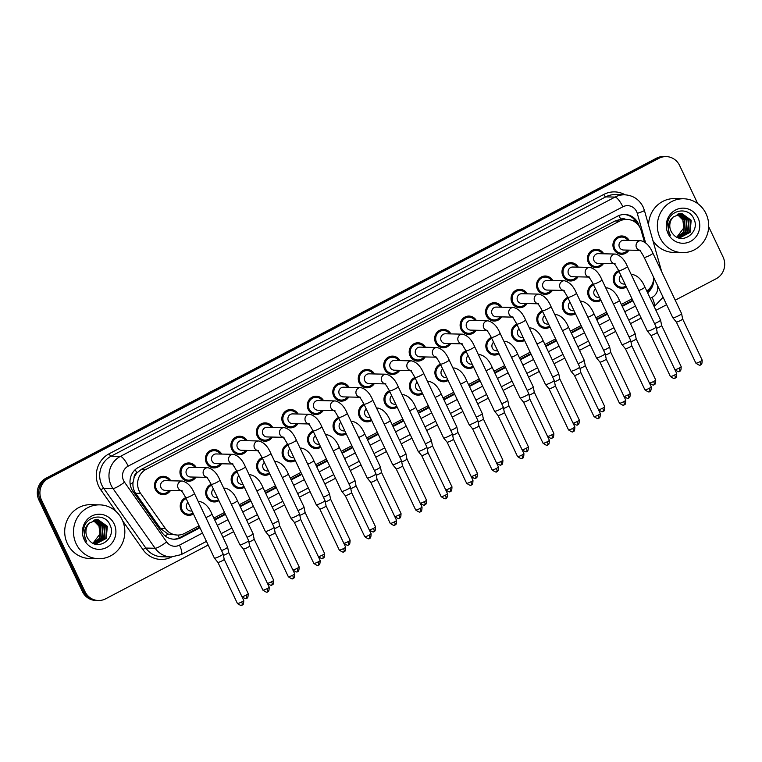<?xml version="1.0" encoding="UTF-8"?>
<svg xmlns="http://www.w3.org/2000/svg" width="762" height="762" viewBox="0 0 762 762"><rect width="100%" height="100%" fill="white"/><g stroke="black" fill="none" stroke-linecap="round" stroke-linejoin="round"><path stroke-width="1.14" d="M193.443 513.988A9.154 8.725 -88.7 0 1 181.127 510.245A9.154 8.725 -88.7 0 1 185.69 497.662C181.375 489.642 181.289 491.299 180.756 490.395L182.128 490.728M218.904 500.634A9.154 8.725 -88.7 0 1 206.597 496.891A9.154 8.725 -88.7 0 1 211.15 484.308C206.845 476.288 206.759 477.945 206.226 477.041L207.597 477.383M244.373 487.28A9.154 8.725 -88.7 0 1 232.067 483.537A9.154 8.725 -88.7 0 1 236.62 470.954M269.843 473.935A9.154 8.725 -88.7 0 1 257.537 470.192A9.154 8.725 -88.7 0 1 262.09 457.6M295.313 460.581A9.154 8.725 -88.7 0 1 283.007 456.838A9.154 8.725 -88.7 0 1 287.56 444.256C283.245 436.235 283.159 437.883 282.626 436.988L284.007 437.321M320.783 447.227A9.154 8.725 -88.7 0 1 308.477 443.484A9.154 8.725 -88.7 0 1 313.03 430.901C308.715 422.881 308.629 424.529 308.096 423.634L309.477 423.967M346.253 433.873A9.154 8.725 -88.7 0 1 333.947 430.13A9.154 8.725 -88.7 0 1 338.499 417.547M371.723 420.519A9.154 8.725 -88.7 0 1 359.416 416.776A9.154 8.725 -88.7 0 1 363.969 404.193M397.192 407.175A9.154 8.725 -88.7 0 1 384.886 403.422A9.154 8.725 -88.7 0 1 389.439 390.839C385.124 382.829 385.039 384.477 384.505 383.581L385.886 383.915M422.662 393.821A9.154 8.725 -88.7 0 1 410.356 390.077A9.154 8.725 -88.7 0 1 414.909 377.485M448.132 380.467A9.154 8.725 -88.7 0 1 435.816 376.723A9.154 8.725 -88.7 0 1 440.379 364.141C436.064 356.121 435.978 357.769 435.445 356.873L436.817 357.207M473.602 367.113A9.154 8.725 -88.7 0 1 461.286 363.369A9.154 8.725 -88.7 0 1 465.849 350.787C461.534 342.767 461.448 344.424 460.915 343.519L462.286 343.853M499.062 353.758A9.154 8.725 -88.7 0 1 486.756 350.015A9.154 8.725 -88.7 0 1 491.309 337.433C487.004 329.413 486.918 331.07 486.385 330.165L487.756 330.508M524.532 340.414A9.154 8.725 -88.7 0 1 512.226 336.661A9.154 8.725 -88.7 0 1 516.779 324.079C512.474 316.068 512.388 317.716 511.854 316.811L513.226 317.154M550.002 327.06A9.154 8.725 -88.7 0 1 537.696 323.317A9.154 8.725 -88.7 0 1 542.249 310.725M575.472 313.706A9.154 8.725 -88.7 0 1 563.166 309.963A9.154 8.725 -88.7 0 1 567.719 297.38C563.404 289.36 563.318 291.008 562.785 290.112L564.166 290.446M600.942 300.352A9.154 8.725 -88.7 0 1 588.635 296.608A9.154 8.725 -88.7 0 1 593.188 284.026M626.412 286.998A9.154 8.725 -88.7 0 1 614.105 283.254A9.154 8.725 -88.7 0 1 618.658 270.672M170.517 490.471A9.154 8.725 -88.7 0 1 155.4 489.556A9.154 8.725 -88.7 0 1 163.42 476.307A9.154 8.725 -88.7 0 1 170.726 480.774M195.986 477.117A9.154 8.725 -88.7 0 1 180.87 476.202A9.154 8.725 -88.7 0 1 188.89 462.953A9.154 8.725 -88.7 0 1 196.196 467.43M221.456 463.772A9.154 8.725 -88.7 0 1 206.34 462.848A9.154 8.725 -88.7 0 1 214.36 449.599A9.154 8.725 -88.7 0 1 221.666 454.076M246.917 450.418A9.154 8.725 -88.7 0 1 231.81 449.504A9.154 8.725 -88.7 0 1 239.83 436.245A9.154 8.725 -88.7 0 1 247.136 440.722M272.386 437.064A9.154 8.725 -88.7 0 1 257.28 436.15A9.154 8.725 -88.7 0 1 265.3 422.891A9.154 8.725 -88.7 0 1 272.606 427.368M297.856 423.71A9.154 8.725 -88.7 0 1 282.75 422.796A9.154 8.725 -88.7 0 1 290.77 409.546A9.154 8.725 -88.7 0 1 298.075 414.014M323.326 410.356A9.154 8.725 -88.7 0 1 308.219 409.442A9.154 8.725 -88.7 0 1 316.24 396.192A9.154 8.725 -88.7 0 1 323.545 400.66M348.796 397.002A9.154 8.725 -88.7 0 1 333.689 396.088A9.154 8.725 -88.7 0 1 341.709 382.838A9.154 8.725 -88.7 0 1 349.015 387.315M374.266 383.657A9.154 8.725 -88.7 0 1 359.159 382.734A9.154 8.725 -88.7 0 1 367.179 369.484A9.154 8.725 -88.7 0 1 374.485 373.961M399.736 370.303A9.154 8.725 -88.7 0 1 384.62 369.389A9.154 8.725 -88.7 0 1 392.64 356.13A9.154 8.725 -88.7 0 1 399.955 360.607M425.206 356.949A9.154 8.725 -88.7 0 1 410.089 356.035A9.154 8.725 -88.7 0 1 418.109 342.776A9.154 8.725 -88.7 0 1 425.425 347.253M450.675 343.595A9.154 8.725 -88.7 0 1 435.559 342.681A9.154 8.725 -88.7 0 1 443.579 329.432A9.154 8.725 -88.7 0 1 450.885 333.899M476.145 330.241A9.154 8.725 -88.7 0 1 461.029 329.327A9.154 8.725 -88.7 0 1 469.049 316.078A9.154 8.725 -88.7 0 1 476.355 320.554M501.615 316.897A9.154 8.725 -88.7 0 1 486.499 315.973A9.154 8.725 -88.7 0 1 494.519 302.724A9.154 8.725 -88.7 0 1 501.825 307.2M527.075 303.543A9.154 8.725 -88.7 0 1 511.969 302.628A9.154 8.725 -88.7 0 1 519.989 289.37A9.154 8.725 -88.7 0 1 527.294 293.846M552.545 290.189A9.154 8.725 -88.7 0 1 537.439 289.274A9.154 8.725 -88.7 0 1 545.459 276.015A9.154 8.725 -88.7 0 1 552.764 280.492M578.015 276.835A9.154 8.725 -88.7 0 1 562.908 275.92A9.154 8.725 -88.7 0 1 570.928 262.671A9.154 8.725 -88.7 0 1 578.234 267.138M603.485 263.481A9.154 8.725 -88.7 0 1 588.378 262.566A9.154 8.725 -88.7 0 1 596.398 249.317A9.154 8.725 -88.7 0 1 603.704 253.794M628.955 250.127A9.154 8.725 -88.7 0 1 613.848 249.212A9.154 8.725 -88.7 0 1 621.868 235.963A9.154 8.725 -88.7 0 1 629.174 240.44M644.366 241.849L641.29 230.924A16.164 15.402 91.3 0 0 640.309 228.305A16.164 15.402 91.3 0 0 626.878 219.38A16.164 15.402 91.3 0 0 619.649 221.075L146.152 469.316A16.164 15.402 91.3 0 0 140.618 493.405L165.402 528.542A16.164 15.402 91.3 0 0 177.432 535.067A16.164 15.402 91.3 0 0 184.661 533.362L199.053 525.818M134.017 478.06A16.164 15.402 -88.7 0 1 137.093 472.773L136.855 472.907A5.391 5.134 91.3 0 0 134.017 478.06L133.036 482.413C132.588 486.404 133.455 490.033 135.655 493.29L160.439 528.428L168.011 534.067L177.432 535.067M625.564 219.342A5.391 5.134 91.3 0 0 620.744 219.218L620.506 219.342A16.164 15.402 -88.7 0 1 622.316 219.275L626.878 219.38M620.506 219.342L615.086 220.98L141.58 469.221L137.093 472.773M646.757 290.979A16.164 15.402 91.3 0 0 653.739 277.558M213.836 518.074L224.523 512.464M239.297 504.72L249.993 499.11M264.766 491.366L275.463 485.765M290.236 478.012L300.933 472.411M315.706 464.658L326.403 459.057M341.176 451.314L351.873 445.703M366.646 437.959L377.342 432.349M392.116 424.605L402.803 418.995M417.586 411.251L428.273 405.651M443.055 397.897L453.742 392.297M468.525 384.553L479.212 378.943M493.995 371.199L504.682 365.589M519.455 357.845L530.152 352.235M544.925 344.491L555.622 338.89M570.395 331.137L581.092 325.536M595.865 317.783L606.562 312.182M621.335 304.438L632.031 298.828M208.188 545.049L105.642 598.808A16.164 15.402 -88.7 0 1 98.412 600.513A16.164 15.402 -88.7 0 1 84.982 591.588L41.519 500.053L40.215 500.015A16.164 15.402 -88.7 0 1 47.149 478.336L657.663 158.267A16.164 15.402 -88.7 0 1 664.893 156.562A16.164 15.402 -88.7 0 0 657.663 158.267L47.149 478.336A16.164 15.402 -88.7 0 0 40.215 500.015L83.677 591.55L40.215 500.015L38.91 499.986A16.164 15.402 -88.7 0 1 45.844 478.307L656.358 158.239A16.164 15.402 -88.7 0 1 663.588 156.534L666.188 156.591A16.164 15.402 -88.7 0 1 679.618 165.516L697.687 203.559M98.412 600.513L97.107 600.485A16.164 15.402 -88.7 0 1 83.677 591.55A16.164 15.402 -88.7 0 0 97.107 600.485L95.812 600.456A16.164 15.402 -88.7 0 1 82.382 591.522L38.91 499.986M639.347 226.552L639.194 226.028A16.164 15.402 91.3 0 0 638.213 223.409A16.164 15.402 91.3 0 0 624.783 214.484A16.164 15.402 91.3 0 0 617.563 216.189L138.522 467.325A16.164 15.402 91.3 0 0 132.998 491.404L162.125 532.695A16.164 15.402 91.3 0 0 174.146 539.22A16.164 15.402 91.3 0 0 181.375 537.515L199.977 527.761M624.135 214.484A16.164 15.402 -88.7 0 1 636.908 223.38A16.164 15.402 -88.7 0 1 637.08 223.742M708.679 226.714L723.09 257.051A16.164 15.402 -88.7 0 1 716.156 278.74L675.218 300.199M41.519 500.053A16.164 15.402 -88.7 0 1 48.444 478.365L658.968 158.296A16.164 15.402 -88.7 0 1 666.188 156.591M666.626 304.705L655.93 310.305M641.156 318.059L630.469 323.66M615.686 331.413L604.999 337.014M590.217 344.757L579.53 350.368M564.747 358.111L554.06 363.722M539.286 371.465L528.59 377.076M513.817 384.82L503.12 390.42M488.347 398.174L477.65 403.774M462.877 411.518L452.18 417.128M437.407 424.872L426.71 430.482M411.937 438.226L401.241 443.836M386.467 451.58L375.771 457.181M360.998 464.934L350.31 470.535M335.528 478.279L324.841 483.889M310.058 491.633L299.371 497.243M284.588 504.987L273.901 510.597M259.128 518.341L248.431 523.942M233.658 531.695L222.961 537.296M647.605 292.779A16.164 15.402 91.3 0 0 653.682 278.844M214.76 520.017L225.447 514.417M240.22 506.663L250.917 501.063M265.69 493.309L276.387 487.709M291.16 479.965L301.857 474.355M316.63 466.611L327.327 461M342.1 453.257L352.796 447.646M367.57 439.903L378.266 434.302M393.04 426.549L403.736 420.948M418.509 413.204L429.197 407.594M443.979 399.85L454.666 394.24M469.449 386.496L480.136 380.886M494.919 373.142L505.606 367.541M520.379 359.788L531.076 354.187M545.849 346.443L556.546 340.833M571.319 333.089L582.016 327.479M596.789 319.735L607.485 314.125M622.259 306.381L632.955 300.78M199.711 527.199L180.07 537.486A16.164 15.402 -88.7 0 1 173.498 539.191M632.679 300.209L621.992 305.81M607.209 313.553L596.522 319.164M581.739 326.908L571.052 332.518M556.279 340.262L545.582 345.872M530.809 353.616L520.113 359.216M505.339 366.97L494.643 372.57M479.87 380.324L469.173 385.924M454.4 393.668L443.703 399.278M428.93 407.022L418.233 412.633M403.46 420.376L392.763 425.987M377.99 433.73L367.303 439.331M352.52 447.084L341.833 452.685M327.05 460.429L316.363 466.039M301.581 473.783L290.893 479.393M276.12 487.137L265.424 492.747M250.65 500.491L239.954 506.092M225.181 513.845L214.484 519.446M650.958 286.712A16.164 15.402 -88.7 0 1 647.224 291.96M627.926 240.411A8.077 7.706 91.3 0 0 614.763 248.736A8.077 7.706 91.3 0 0 627.717 250.107M640.575 250.393L639.194 250.05C639.728 250.955 639.813 249.307 644.138 257.327A4.848 0.686 154.6 0 0 649.719 255.422A4.848 0.686 154.6 0 0 649.976 255.289A4.848 0.686 154.6 0 0 652.891 253.175C649.938 246.126 645.9 241.964 640.785 240.697L623.726 240.316A4.848 4.62 91.3 0 0 619.477 247.336A4.848 4.62 91.3 0 0 623.507 250.012L639.566 250.365M652.891 253.175L681.58 313.582A4.848 0.686 154.6 0 1 681.59 313.611A4.848 0.686 154.6 0 1 678.666 315.697A4.848 0.686 154.6 0 1 673.065 317.83A4.848 0.686 154.6 0 1 672.836 317.764A4.848 0.686 154.6 0 1 672.817 317.744L644.138 257.327M700.507 364.76A3.505 0.933 -117.7 0 0 700.649 364.731A3.505 0.933 -117.7 0 0 700.078 361.645A3.505 0.495 154.6 0 0 702.183 360.121L682.657 318.992A3.505 0.495 154.6 0 1 682.657 319.002A3.505 0.495 154.6 0 1 680.542 320.507A3.505 0.495 154.6 0 1 676.494 322.05A3.505 0.495 154.6 0 1 676.332 322.002A3.505 0.495 154.6 0 1 676.323 321.983L672.836 317.764M619.115 271.634A8.077 7.706 91.3 0 0 621.735 287.236A8.077 7.706 91.3 0 0 625.954 286.036M620.935 275.463A4.848 4.62 91.3 0 0 623.764 284.045L625.021 284.074M638.842 290.57A4.848 0.686 154.6 0 0 641.699 289.274A4.848 0.686 154.6 0 0 641.966 289.141A4.848 0.686 154.6 0 0 644.881 287.026L660.568 320.078A4.848 0.686 154.6 0 1 660.578 320.097A4.848 0.686 154.6 0 1 657.654 322.193A4.848 0.686 154.6 0 1 654.539 323.621M679.504 371.246A3.505 0.933 -117.7 0 0 679.637 371.218A3.505 0.933 -117.7 0 0 679.075 368.141A3.505 0.495 154.6 0 0 681.18 366.617L661.645 325.479A3.505 0.495 154.6 0 1 661.645 325.488A3.505 0.495 154.6 0 1 659.54 326.993A3.505 0.495 154.6 0 1 656.396 328.355M602.456 253.765A8.077 7.706 91.3 0 0 589.293 262.09A8.077 7.706 91.3 0 0 602.247 263.452M615.105 263.747L613.724 263.404C614.258 264.309 614.343 262.652 618.668 270.681A4.848 0.686 154.6 0 0 624.249 268.776A4.848 0.686 154.6 0 0 624.507 268.634A4.848 0.686 154.6 0 0 627.421 266.529C624.469 259.471 620.43 255.318 615.325 254.051L598.256 253.67A4.848 4.62 91.3 0 0 594.008 260.68A4.848 4.62 91.3 0 0 598.037 263.357L614.096 263.719M627.421 266.529L656.111 326.936A4.848 0.686 154.6 0 1 656.12 326.965A4.848 0.686 154.6 0 1 653.196 329.051A4.848 0.686 154.6 0 1 647.595 331.184A4.848 0.686 154.6 0 1 647.367 331.118A4.848 0.686 154.6 0 1 647.348 331.099L618.668 270.681M674.608 374.999A3.505 0.495 154.6 0 0 676.713 373.475L657.187 332.337A3.505 0.495 154.6 0 1 657.187 332.346A3.505 0.495 154.6 0 1 655.072 333.861A3.505 0.495 154.6 0 1 651.034 335.404A3.505 0.495 154.6 0 1 650.862 335.356A3.505 0.495 154.6 0 1 650.853 335.337L670.389 376.476C676.618 380.743 674.227 377.133 675.18 378.076A3.505 0.933 -117.7 0 0 674.608 374.999A3.505 0.495 154.6 0 1 670.389 376.476M576.986 267.11A8.077 7.706 91.3 0 0 563.823 275.434A8.077 7.706 91.3 0 0 576.777 276.806M589.636 277.092L588.254 276.758C588.788 277.663 588.874 276.006 593.198 284.036A4.848 0.686 154.6 0 0 598.78 282.121A4.848 0.686 154.6 0 0 599.037 281.988A4.848 0.686 154.6 0 0 601.951 279.873C598.999 272.825 594.97 268.672 589.855 267.405L572.786 267.024A4.848 4.62 91.3 0 0 568.538 274.034A4.848 4.62 91.3 0 0 572.567 276.711L588.626 277.073M601.951 279.873L630.641 340.29A4.848 0.686 154.6 0 1 630.65 340.309A4.848 0.686 154.6 0 1 627.726 342.405A4.848 0.686 154.6 0 1 622.125 344.538A4.848 0.686 154.6 0 1 621.897 344.472A4.848 0.686 154.6 0 1 621.878 344.453L593.198 284.036M631.708 345.681A3.505 0.495 154.6 0 1 631.717 345.7A3.505 0.495 154.6 0 1 629.612 347.215A3.505 0.495 154.6 0 1 625.564 348.758A3.505 0.495 154.6 0 1 625.392 348.701A3.505 0.495 154.6 0 1 625.383 348.691M551.526 280.464A8.077 7.706 91.3 0 0 538.353 288.788A8.077 7.706 91.3 0 0 551.307 290.16M576.482 293.227L605.171 353.644A4.848 0.686 154.6 0 1 605.18 353.663A4.848 0.686 154.6 0 1 602.256 355.759A4.848 0.686 154.6 0 1 596.656 357.892A4.848 0.686 154.6 0 1 596.427 357.826L567.728 297.39A4.848 0.686 154.6 0 0 573.31 295.475A4.848 0.686 154.6 0 0 573.567 295.342A4.848 0.686 154.6 0 0 576.482 293.227C573.529 286.179 569.5 282.016 564.385 280.749L547.316 280.368A4.848 4.62 91.3 0 0 543.068 287.388A4.848 4.62 91.3 0 0 547.097 290.065L563.156 290.427M596.427 357.826A4.848 0.686 154.6 0 1 596.408 357.807L599.923 362.055A3.505 0.495 154.6 0 1 599.913 362.045A3.505 0.495 154.6 0 0 600.094 362.102A3.505 0.495 154.6 0 0 604.142 360.559A3.505 0.495 154.6 0 0 606.247 359.054A3.505 0.495 154.6 0 1 606.247 359.054L605.18 353.663M526.056 293.818A8.077 7.706 91.3 0 0 512.893 302.143A8.077 7.706 91.3 0 0 525.837 303.514M538.696 303.8L537.315 303.467C537.848 304.362 537.943 302.714 542.258 310.744A4.848 0.686 154.6 0 0 547.84 308.829A4.848 0.686 154.6 0 0 548.107 308.696A4.848 0.686 154.6 0 0 551.012 306.581C548.059 299.533 544.03 295.37 538.915 294.103L521.846 293.722A4.848 4.62 91.3 0 0 517.598 300.742A4.848 4.62 91.3 0 0 521.627 303.419L537.686 303.781M551.012 306.581L579.701 366.998A4.848 0.686 154.6 0 1 579.711 367.017A4.848 0.686 154.6 0 1 576.786 369.103A4.848 0.686 154.6 0 1 571.186 371.246A4.848 0.686 154.6 0 1 570.957 371.18A4.848 0.686 154.6 0 1 570.948 371.151L542.258 310.744M598.208 415.061A3.505 0.495 154.6 0 0 600.313 413.537L580.777 372.399A3.505 0.495 154.6 0 1 580.777 372.408A3.505 0.495 154.6 0 1 578.672 373.913A3.505 0.495 154.6 0 1 574.624 375.456A3.505 0.495 154.6 0 1 574.453 375.409A3.505 0.495 154.6 0 1 574.443 375.39L593.989 416.538C600.208 420.805 597.827 417.195 598.77 418.138A3.505 0.933 -117.7 0 0 598.208 415.061A3.505 0.495 154.6 0 1 593.989 416.538M593.646 284.988A8.077 7.706 91.3 0 0 596.265 300.59A8.077 7.706 91.3 0 0 600.485 299.39M595.465 288.817A4.848 4.62 91.3 0 0 598.294 297.399L599.551 297.428M613.372 303.924A4.848 0.686 154.6 0 0 616.229 302.628A4.848 0.686 154.6 0 0 616.496 302.495A4.848 0.686 154.6 0 0 619.411 300.38L635.098 333.432A4.848 0.686 154.6 0 1 635.108 333.451A4.848 0.686 154.6 0 1 632.193 335.537A4.848 0.686 154.6 0 1 629.069 336.975M636.175 338.823A3.505 0.495 154.6 0 1 636.175 338.842A3.505 0.495 154.6 0 1 634.07 340.347A3.505 0.495 154.6 0 1 630.926 341.7M568.176 298.342A8.077 7.706 91.3 0 0 570.805 313.944A8.077 7.706 91.3 0 0 575.015 312.734M569.995 302.171A4.848 4.62 91.3 0 0 572.824 310.753L574.081 310.782M587.902 317.278A4.848 0.686 154.6 0 0 590.76 315.982A4.848 0.686 154.6 0 0 591.026 315.849A4.848 0.686 154.6 0 0 593.941 313.734L609.638 346.786A4.848 0.686 154.6 0 1 609.638 346.805A4.848 0.686 154.6 0 1 606.723 348.891A4.848 0.686 154.6 0 1 603.599 350.329M628.564 397.954A3.505 0.933 -117.7 0 0 628.707 397.926A3.505 0.933 -117.7 0 0 628.136 394.849A3.505 0.495 154.6 0 0 630.241 393.316L610.705 352.187A3.505 0.495 154.6 0 1 610.714 352.196A3.505 0.495 154.6 0 1 608.6 353.701A3.505 0.495 154.6 0 1 605.457 355.054M542.706 311.696A8.077 7.706 91.3 0 0 545.335 327.298A8.077 7.706 91.3 0 0 549.545 326.088M544.525 315.525A4.848 4.62 91.3 0 0 547.354 324.107L548.621 324.136M562.432 330.632A4.848 0.686 154.6 0 0 565.299 329.336A4.848 0.686 154.6 0 0 565.556 329.194A4.848 0.686 154.6 0 0 568.471 327.089L584.168 360.131A4.848 0.686 154.6 0 1 584.168 360.159A4.848 0.686 154.6 0 1 581.254 362.245A4.848 0.686 154.6 0 1 578.129 363.684M603.094 411.309A3.505 0.933 -117.7 0 0 603.237 411.27A3.505 0.933 -117.7 0 0 602.666 408.194A3.505 0.495 154.6 0 0 604.771 406.67L585.235 365.541A3.505 0.495 154.6 0 1 585.245 365.55A3.505 0.495 154.6 0 1 583.13 367.055A3.505 0.495 154.6 0 1 579.987 368.408M660.035 237.754A26.937 25.67 -88.7 0 1 683.628 198.777A26.937 25.67 -88.7 0 1 706.012 213.655A26.937 25.67 -88.7 0 1 682.419 252.632A26.937 25.67 -88.7 0 1 660.035 237.754M648.557 225.123A26.937 25.67 -88.7 0 1 674.837 198.577L683.628 198.777M677.18 214.274A12.182 11.611 -88.7 0 1 680.961 216.999L682.914 220.008L683.828 227.867L676.827 237.144L683.39 232.2L684.447 220.056L678.037 213.96M679.571 237.801L689.591 232.343L690.648 220.189L681.152 213.484M677.847 237.601L679.828 237.811L690.105 232.353L691.172 220.208L681.838 213.503L673.389 216.865A12.182 11.611 -88.7 0 0 671.008 231.115A12.182 11.611 -88.7 0 0 673.132 234.239C682.257 245.574 700.297 231.924 694.049 219.361C689.277 205.997 668.931 209.474 667.531 223.447L668.96 232.801L670.436 235.287L669.207 232.591C667.293 226.124 668.684 220.885 673.389 216.865M678.532 237.715L687.524 232.296L688.581 220.142L680.114 213.541M678.79 237.744L688.038 232.305L689.105 220.161L680.371 213.512M677.618 237.506L685.457 232.248L686.514 220.104L679.075 213.693M677.799 237.573L685.971 232.258L687.029 220.113L679.333 213.646M677.037 237.239L683.905 232.21L684.962 220.066L678.294 213.884M680.961 216.999L677.256 214.246M698.011 217.846A17.564 16.745 -88.7 0 1 690.486 241.411A17.564 16.745 -88.7 0 1 668.036 233.563A17.564 16.745 -88.7 0 1 675.57 209.998A17.564 16.745 -88.7 0 1 698.011 217.846M682.419 252.632L673.627 252.432A26.937 25.67 -88.7 0 1 652.901 240.554M76.181 543.839A26.937 25.67 -88.7 0 1 99.774 504.863A26.937 25.67 -88.7 0 1 122.158 519.741A26.937 25.67 -88.7 0 1 98.565 558.717A26.937 25.67 -88.7 0 1 76.181 543.839M98.565 558.717L89.773 558.527A26.937 25.67 -88.7 0 1 67.389 543.649A26.937 25.67 -88.7 0 1 90.973 504.663L99.774 504.863M93.326 520.36A12.182 11.611 -88.7 0 1 97.107 523.094L99.06 526.104L99.974 533.962L92.974 543.23L99.527 538.296L100.594 526.142L94.174 520.055M95.717 543.897L105.737 538.429L106.794 526.285L97.288 519.57M93.993 543.687L95.964 543.906L106.251 538.439L107.318 526.294L97.984 519.598L89.535 522.961A12.182 11.611 -88.7 0 0 87.144 537.2A12.182 11.611 -88.7 0 0 89.278 540.334C98.403 551.659 116.443 538.02 110.195 525.447C105.413 512.093 85.077 515.569 83.677 529.533L85.106 538.886L86.582 541.382L85.354 538.677C83.439 532.209 84.83 526.971 89.535 522.961M94.678 543.801L103.67 538.382L104.727 526.237L96.26 519.627M94.936 543.83L104.184 538.401L105.242 526.247L96.517 519.608M93.764 543.592L101.594 538.334L102.66 526.19L95.221 519.789M93.936 543.668L102.118 538.353L103.175 526.199L95.479 519.732M93.183 543.335L100.051 538.305L101.108 526.151L94.44 519.979M97.107 523.094L93.393 520.332M114.157 523.932A17.564 16.745 -88.7 0 1 106.623 547.497A17.564 16.745 -88.7 0 1 84.182 539.648A17.564 16.745 -88.7 0 1 91.707 516.084A17.564 16.745 -88.7 0 1 114.157 523.932M500.586 307.172A8.077 7.706 91.3 0 0 487.423 315.497A8.077 7.706 91.3 0 0 500.367 316.868M525.551 319.935L554.231 380.343A4.848 0.686 154.6 0 1 554.241 380.371A4.848 0.686 154.6 0 1 551.317 382.457A4.848 0.686 154.6 0 1 545.716 384.6A4.848 0.686 154.6 0 1 545.487 384.524L516.788 324.098A4.848 0.686 154.6 0 0 522.37 322.183A4.848 0.686 154.6 0 0 522.637 322.05A4.848 0.686 154.6 0 0 525.551 319.935C522.589 312.887 518.56 308.724 513.445 307.457L496.376 307.076A4.848 4.62 91.3 0 0 492.128 314.096A4.848 4.62 91.3 0 0 496.157 316.773L512.216 317.125M545.487 384.524A4.848 0.686 154.6 0 1 545.478 384.505L548.992 388.763A3.505 0.495 154.6 0 1 548.983 388.744A3.505 0.495 154.6 0 0 549.154 388.81A3.505 0.495 154.6 0 0 553.202 387.267A3.505 0.495 154.6 0 0 555.308 385.762A3.505 0.495 154.6 0 1 555.308 385.762L554.241 380.371M475.117 320.526A8.077 7.706 91.3 0 0 461.953 328.851A8.077 7.706 91.3 0 0 474.897 330.213M500.082 333.289L528.761 393.697A4.848 0.686 154.6 0 1 528.771 393.725A4.848 0.686 154.6 0 1 525.847 395.811A4.848 0.686 154.6 0 1 520.246 397.945A4.848 0.686 154.6 0 1 520.017 397.878L491.319 337.442A4.848 0.686 154.6 0 0 496.9 335.537A4.848 0.686 154.6 0 0 497.167 335.394A4.848 0.686 154.6 0 0 500.082 333.289C497.119 326.241 493.09 322.078 487.975 320.812L470.906 320.431A4.848 4.62 91.3 0 0 466.658 327.441A4.848 4.62 91.3 0 0 470.687 330.127L486.747 330.479M520.017 397.878A4.848 0.686 154.6 0 1 520.008 397.859L523.523 402.117A3.505 0.495 154.6 0 1 523.513 402.098L543.049 443.246C549.269 447.513 546.887 443.894 547.83 444.837A3.505 0.933 -117.7 0 0 547.268 441.76A3.505 0.495 154.6 0 1 543.049 443.246M547.268 441.76A3.505 0.495 154.6 0 0 549.373 440.236L529.838 399.107A3.505 0.495 154.6 0 1 529.838 399.117A3.505 0.495 154.6 0 1 527.733 400.622A3.505 0.495 154.6 0 1 523.684 402.165A3.505 0.495 154.6 0 1 523.523 402.117M449.647 333.87A8.077 7.706 91.3 0 0 436.483 342.195A8.077 7.706 91.3 0 0 449.428 343.567M474.612 346.634L503.291 407.051A4.848 0.686 154.6 0 1 503.301 407.079A4.848 0.686 154.6 0 1 500.386 409.165A4.848 0.686 154.6 0 1 494.776 411.299A4.848 0.686 154.6 0 1 494.548 411.232A4.848 0.686 154.6 0 1 494.538 411.213L465.849 350.796A4.848 0.686 154.6 0 0 471.43 348.891A4.848 0.686 154.6 0 0 471.697 348.748A4.848 0.686 154.6 0 0 474.612 346.634C471.659 339.585 467.62 335.432 462.505 334.166L445.437 333.785A4.848 4.62 91.3 0 0 441.198 340.795A4.848 4.62 91.3 0 0 445.227 343.472L461.277 343.833M522.227 458.219A3.505 0.933 -117.7 0 0 522.37 458.191A3.505 0.933 -117.7 0 0 521.799 455.114A3.505 0.495 154.6 0 0 523.904 453.59L504.368 412.452A3.505 0.495 154.6 0 1 504.368 412.461A3.505 0.495 154.6 0 1 502.263 413.976A3.505 0.495 154.6 0 1 498.215 415.519A3.505 0.495 154.6 0 1 498.053 415.461A3.505 0.495 154.6 0 1 498.043 415.452M517.246 325.05A8.077 7.706 91.3 0 0 519.865 340.643A8.077 7.706 91.3 0 0 524.075 339.442M519.055 328.879A4.848 4.62 91.3 0 0 521.884 337.461L523.151 337.49M536.962 343.986A4.848 0.686 154.6 0 0 539.829 342.681A4.848 0.686 154.6 0 0 540.087 342.548A4.848 0.686 154.6 0 0 543.001 340.433L558.698 373.485A4.848 0.686 154.6 0 1 558.708 373.513A4.848 0.686 154.6 0 1 555.784 375.599A4.848 0.686 154.6 0 1 552.66 377.028M577.625 424.653A3.505 0.933 -117.7 0 0 577.767 424.625A3.505 0.933 -117.7 0 0 577.196 421.548A3.505 0.495 154.6 0 0 579.301 420.024L559.775 378.885A3.505 0.495 154.6 0 1 559.775 378.895A3.505 0.495 154.6 0 1 557.66 380.409A3.505 0.495 154.6 0 1 554.517 381.762M491.776 338.404A8.077 7.706 91.3 0 0 494.395 353.997A8.077 7.706 91.3 0 0 498.605 352.796M493.586 342.224A4.848 4.62 91.3 0 0 496.424 350.815L497.681 350.834M511.502 357.34A4.848 0.686 154.6 0 0 514.36 356.035A4.848 0.686 154.6 0 0 514.617 355.902A4.848 0.686 154.6 0 0 517.531 353.787L533.229 386.839A4.848 0.686 154.6 0 1 533.238 386.858A4.848 0.686 154.6 0 1 530.314 388.953A4.848 0.686 154.6 0 1 527.19 390.382M552.155 438.007A3.505 0.933 -117.7 0 0 552.298 437.979A3.505 0.933 -117.7 0 0 551.726 434.902A3.505 0.495 154.6 0 0 553.831 433.378L534.305 392.24A3.505 0.495 154.6 0 1 534.305 392.249A3.505 0.495 154.6 0 1 532.19 393.763A3.505 0.495 154.6 0 1 529.047 395.116M466.306 351.749A8.077 7.706 91.3 0 0 468.925 367.351A8.077 7.706 91.3 0 0 473.135 366.151M468.125 355.578A4.848 4.62 91.3 0 0 470.954 364.16L472.211 364.188M486.032 370.684A4.848 0.686 154.6 0 0 488.89 369.389A4.848 0.686 154.6 0 0 489.147 369.256A4.848 0.686 154.6 0 0 492.062 367.141L507.759 400.193A4.848 0.686 154.6 0 1 507.768 400.212A4.848 0.686 154.6 0 1 504.844 402.307A4.848 0.686 154.6 0 1 501.72 403.736M526.685 451.361A3.505 0.933 -117.7 0 0 526.828 451.333A3.505 0.933 -117.7 0 0 526.256 448.256A3.505 0.495 154.6 0 0 528.361 446.732L508.835 405.594A3.505 0.495 154.6 0 1 508.835 405.603A3.505 0.495 154.6 0 1 506.72 407.108A3.505 0.495 154.6 0 1 503.577 408.461M424.177 347.224A8.077 7.706 91.3 0 0 411.013 355.549A8.077 7.706 91.3 0 0 423.958 356.921M449.142 359.988L477.831 420.405A4.848 0.686 154.6 0 1 477.831 420.424A4.848 0.686 154.6 0 1 474.917 422.519A4.848 0.686 154.6 0 1 469.306 424.653A4.848 0.686 154.6 0 1 469.078 424.586L440.379 364.15A4.848 0.686 154.6 0 0 445.96 362.236A4.848 0.686 154.6 0 0 446.227 362.102A4.848 0.686 154.6 0 0 449.142 359.988C446.189 352.939 442.151 348.786 437.036 347.52L419.967 347.129A4.848 4.62 91.3 0 0 415.728 354.149A4.848 4.62 91.3 0 0 419.757 356.826L435.816 357.188M469.078 424.586A4.848 0.686 154.6 0 1 469.068 424.567L472.583 428.815A3.505 0.495 154.6 0 1 472.573 428.806A3.505 0.495 154.6 0 0 472.745 428.873A3.505 0.495 154.6 0 0 476.793 427.33A3.505 0.495 154.6 0 0 478.907 425.815A3.505 0.495 154.6 0 1 478.907 425.815L477.831 420.424M398.707 360.578A8.077 7.706 91.3 0 0 385.543 368.903A8.077 7.706 91.3 0 0 398.488 370.275M411.347 370.561L409.975 370.227C410.508 371.123 410.594 369.475 414.909 377.504A4.848 0.686 154.6 0 0 420.491 375.59A4.848 0.686 154.6 0 0 420.757 375.456A4.848 0.686 154.6 0 0 423.672 373.342C420.719 366.293 416.681 362.131 411.566 360.864L394.506 360.483A4.848 4.62 91.3 0 0 390.258 367.503A4.848 4.62 91.3 0 0 394.287 370.18L410.347 370.542M423.672 373.342L452.361 433.759A4.848 0.686 154.6 0 1 452.361 433.778A4.848 0.686 154.6 0 1 449.447 435.874A4.848 0.686 154.6 0 1 443.836 438.007A4.848 0.686 154.6 0 1 443.608 437.94A4.848 0.686 154.6 0 1 443.598 437.912L414.909 377.504M471.287 484.927A3.505 0.933 -117.7 0 0 471.43 484.899A3.505 0.933 -117.7 0 0 470.859 481.822A3.505 0.495 154.6 0 0 472.964 480.298L453.428 439.16A3.505 0.495 154.6 0 1 453.438 439.169A3.505 0.495 154.6 0 1 451.323 440.674A3.505 0.495 154.6 0 1 447.275 442.217A3.505 0.495 154.6 0 1 447.113 442.17A3.505 0.495 154.6 0 1 447.103 442.16L443.608 437.94M373.237 373.932A8.077 7.706 91.3 0 0 360.074 382.257A8.077 7.706 91.3 0 0 373.018 383.629M398.202 386.696L426.891 447.113A4.848 0.686 154.6 0 1 426.901 447.132A4.848 0.686 154.6 0 1 423.977 449.218A4.848 0.686 154.6 0 1 418.376 451.361A4.848 0.686 154.6 0 1 418.147 451.285A4.848 0.686 154.6 0 1 418.128 451.266L389.439 390.858A4.848 0.686 154.6 0 0 395.03 388.944A4.848 0.686 154.6 0 0 395.288 388.81A4.848 0.686 154.6 0 0 398.202 386.696C395.249 379.647 391.211 375.485 386.096 374.218L369.037 373.837A4.848 4.62 91.3 0 0 364.788 380.857A4.848 4.62 91.3 0 0 368.818 383.534L384.877 383.896M427.958 452.504A3.505 0.495 154.6 0 1 427.968 452.523A3.505 0.495 154.6 0 1 425.853 454.028A3.505 0.495 154.6 0 1 421.805 455.571A3.505 0.495 154.6 0 1 421.643 455.524A3.505 0.495 154.6 0 1 421.634 455.505M347.767 387.287A8.077 7.706 91.3 0 0 334.604 395.611A8.077 7.706 91.3 0 0 347.558 396.983M360.416 397.269L359.035 396.926C359.569 397.831 359.654 396.183 363.979 404.203A4.848 0.686 154.6 0 0 369.56 402.298A4.848 0.686 154.6 0 0 369.818 402.165A4.848 0.686 154.6 0 0 372.732 400.05C369.78 393.002 365.741 388.839 360.626 387.572L343.567 387.191A4.848 4.62 91.3 0 0 339.319 394.202A4.848 4.62 91.3 0 0 343.348 396.888L359.407 397.24M372.732 400.05L401.422 460.458A4.848 0.686 154.6 0 1 401.431 460.486A4.848 0.686 154.6 0 1 398.507 462.572A4.848 0.686 154.6 0 1 392.906 464.706A4.848 0.686 154.6 0 1 392.678 464.639A4.848 0.686 154.6 0 1 392.659 464.62L363.979 404.203M420.348 511.635A3.505 0.933 -117.7 0 0 420.491 511.607A3.505 0.933 -117.7 0 0 419.919 508.521A3.505 0.495 154.6 0 0 422.024 506.997L402.498 465.868A3.505 0.495 154.6 0 1 402.498 465.877A3.505 0.495 154.6 0 1 400.383 467.382A3.505 0.495 154.6 0 1 396.335 468.925A3.505 0.495 154.6 0 1 396.173 468.878A3.505 0.495 154.6 0 1 396.164 468.859M322.297 400.641A8.077 7.706 91.3 0 0 309.134 408.965A8.077 7.706 91.3 0 0 322.088 410.327M334.947 410.623L333.565 410.28C334.099 411.185 334.185 409.527 338.509 417.557A4.848 0.686 154.6 0 0 344.091 415.652A4.848 0.686 154.6 0 0 344.348 415.509A4.848 0.686 154.6 0 0 347.262 413.404C344.31 406.346 340.271 402.193 335.166 400.926L318.097 400.545A4.848 4.62 91.3 0 0 313.849 407.556A4.848 4.62 91.3 0 0 317.878 410.232L333.937 410.594M347.262 413.404L375.952 473.812A4.848 0.686 154.6 0 1 375.961 473.84A4.848 0.686 154.6 0 1 373.037 475.926A4.848 0.686 154.6 0 1 367.436 478.06A4.848 0.686 154.6 0 1 367.208 477.993A4.848 0.686 154.6 0 1 367.189 477.974L338.509 417.557M377.019 479.212A3.505 0.495 154.6 0 1 377.028 479.222A3.505 0.495 154.6 0 1 374.914 480.736A3.505 0.495 154.6 0 1 370.875 482.279A3.505 0.495 154.6 0 1 370.703 482.232A3.505 0.495 154.6 0 1 370.694 482.213L390.23 523.351C396.459 527.618 394.068 524.008 395.021 524.951A3.505 0.933 -117.7 0 0 394.449 521.875A3.505 0.495 154.6 0 1 390.23 523.351M440.836 365.103A8.077 7.706 91.3 0 0 443.455 380.705A8.077 7.706 91.3 0 0 447.665 379.495M442.655 368.932A4.848 4.62 91.3 0 0 445.484 377.514L446.742 377.542M460.562 384.038A4.848 0.686 154.6 0 0 463.42 382.743A4.848 0.686 154.6 0 0 463.687 382.61A4.848 0.686 154.6 0 0 466.592 380.495L482.289 413.547A4.848 0.686 154.6 0 1 482.298 413.566A4.848 0.686 154.6 0 1 479.374 415.652A4.848 0.686 154.6 0 1 476.25 417.09M501.215 464.715A3.505 0.933 -117.7 0 0 501.358 464.687A3.505 0.933 -117.7 0 0 500.796 461.61A3.505 0.495 154.6 0 0 502.891 460.077L483.365 418.948A3.505 0.495 154.6 0 1 483.365 418.957A3.505 0.495 154.6 0 1 481.251 420.462A3.505 0.495 154.6 0 1 478.107 421.815M415.366 378.457A8.077 7.706 91.3 0 0 417.986 394.059A8.077 7.706 91.3 0 0 422.205 392.849M417.185 382.286A4.848 4.62 91.3 0 0 420.014 390.868L421.272 390.896M435.092 397.393A4.848 0.686 154.6 0 0 437.95 396.097A4.848 0.686 154.6 0 0 438.217 395.954A4.848 0.686 154.6 0 0 441.131 393.849L456.819 426.891A4.848 0.686 154.6 0 1 456.829 426.92A4.848 0.686 154.6 0 1 453.904 429.006A4.848 0.686 154.6 0 1 450.78 430.444M475.755 478.069A3.505 0.933 -117.7 0 0 475.888 478.041A3.505 0.933 -117.7 0 0 475.326 474.955A3.505 0.495 154.6 0 0 477.431 473.431L457.895 432.302A3.505 0.495 154.6 0 1 457.895 432.311A3.505 0.495 154.6 0 1 455.79 433.816A3.505 0.495 154.6 0 1 452.638 435.169M389.896 391.811A8.077 7.706 91.3 0 0 392.516 407.403A8.077 7.706 91.3 0 0 396.735 406.203M391.716 395.64A4.848 4.62 91.3 0 0 394.545 404.222L395.802 404.251M409.623 410.747A4.848 0.686 154.6 0 0 412.48 409.451A4.848 0.686 154.6 0 0 412.747 409.308A4.848 0.686 154.6 0 0 415.661 407.194L431.349 440.245A4.848 0.686 154.6 0 1 431.359 440.274A4.848 0.686 154.6 0 1 428.435 442.36A4.848 0.686 154.6 0 1 425.31 443.798M450.285 491.423A3.505 0.933 -117.7 0 0 450.418 491.385A3.505 0.933 -117.7 0 0 449.856 488.309A3.505 0.495 154.6 0 0 451.961 486.785L432.425 445.646A3.505 0.495 154.6 0 1 432.425 445.656A3.505 0.495 154.6 0 1 430.32 447.17A3.505 0.495 154.6 0 1 427.168 448.523M364.427 405.165A8.077 7.706 91.3 0 0 367.046 420.757A8.077 7.706 91.3 0 0 371.265 419.557M366.246 408.994A4.848 4.62 91.3 0 0 369.075 417.576L370.332 417.605M384.153 424.101A4.848 0.686 154.6 0 0 387.01 422.796A4.848 0.686 154.6 0 0 387.277 422.662A4.848 0.686 154.6 0 0 390.192 420.548L405.879 453.6A4.848 0.686 154.6 0 1 405.889 453.619A4.848 0.686 154.6 0 1 402.965 455.714A4.848 0.686 154.6 0 1 399.85 457.143M424.815 504.768A3.505 0.933 -117.7 0 0 424.948 504.739A3.505 0.933 -117.7 0 0 424.386 501.663A3.505 0.495 154.6 0 0 426.491 500.139L406.956 459A3.505 0.495 154.6 0 1 406.956 459.01A3.505 0.495 154.6 0 1 404.851 460.524A3.505 0.495 154.6 0 1 401.707 461.877M338.957 418.509A8.077 7.706 91.3 0 0 341.576 434.111A8.077 7.706 91.3 0 0 345.796 432.911M340.776 422.339A4.848 4.62 91.3 0 0 343.605 430.921L344.862 430.949M358.683 437.445A4.848 0.686 154.6 0 0 361.54 436.15A4.848 0.686 154.6 0 0 361.807 436.016A4.848 0.686 154.6 0 0 364.722 433.902L380.409 466.954A4.848 0.686 154.6 0 1 380.419 466.973A4.848 0.686 154.6 0 1 377.495 469.068A4.848 0.686 154.6 0 1 374.38 470.497M399.345 518.122A3.505 0.933 -117.7 0 0 399.478 518.093A3.505 0.933 -117.7 0 0 398.917 515.017A3.505 0.495 154.6 0 0 401.022 513.493L381.486 472.354A3.505 0.495 154.6 0 1 381.486 472.364A3.505 0.495 154.6 0 1 379.381 473.869A3.505 0.495 154.6 0 1 376.238 475.231M296.828 413.985A8.077 7.706 91.3 0 0 283.664 422.31A8.077 7.706 91.3 0 0 296.618 423.682M321.793 426.749L350.482 487.166A4.848 0.686 154.6 0 1 350.491 487.185A4.848 0.686 154.6 0 1 347.567 489.28A4.848 0.686 154.6 0 1 341.967 491.414A4.848 0.686 154.6 0 1 341.738 491.347A4.848 0.686 154.6 0 1 341.719 491.328L313.039 430.911A4.848 0.686 154.6 0 0 318.621 428.996A4.848 0.686 154.6 0 0 318.878 428.863A4.848 0.686 154.6 0 0 321.793 426.749C318.84 419.7 314.811 415.547 309.696 414.28L292.627 413.89A4.848 4.62 91.3 0 0 288.379 420.91A4.848 4.62 91.3 0 0 292.408 423.586L308.467 423.948M351.549 492.557A3.505 0.495 154.6 0 1 351.558 492.576A3.505 0.495 154.6 0 1 349.453 494.09A3.505 0.495 154.6 0 1 345.405 495.633A3.505 0.495 154.6 0 1 345.234 495.576A3.505 0.495 154.6 0 1 345.224 495.567L341.738 491.347M271.367 427.339A8.077 7.706 91.3 0 0 258.194 435.664A8.077 7.706 91.3 0 0 271.148 437.036M296.323 440.103L325.012 500.52A4.848 0.686 154.6 0 1 325.022 500.539A4.848 0.686 154.6 0 1 322.097 502.634A4.848 0.686 154.6 0 1 316.497 504.768A4.848 0.686 154.6 0 1 316.268 504.701A4.848 0.686 154.6 0 1 316.249 504.673L287.569 444.265A4.848 0.686 154.6 0 0 293.151 442.351A4.848 0.686 154.6 0 0 293.408 442.217A4.848 0.686 154.6 0 0 296.323 440.103C293.37 433.054 289.341 428.892 284.226 427.625L267.157 427.244A4.848 4.62 91.3 0 0 262.909 434.264A4.848 4.62 91.3 0 0 266.938 436.94L282.997 437.302M343.948 551.688A3.505 0.933 -117.7 0 0 344.081 551.659A3.505 0.933 -117.7 0 0 343.519 548.583A3.505 0.495 154.6 0 0 345.624 547.059L326.088 505.92A3.505 0.495 154.6 0 1 326.088 505.93A3.505 0.495 154.6 0 1 323.983 507.435A3.505 0.495 154.6 0 1 319.935 508.978A3.505 0.495 154.6 0 1 319.764 508.93A3.505 0.495 154.6 0 1 319.754 508.921L316.268 504.701M245.897 440.693A8.077 7.706 91.3 0 0 232.734 449.018A8.077 7.706 91.3 0 0 245.678 450.39M258.537 450.675L257.156 450.342C257.689 451.237 257.785 449.59 262.099 457.619A4.848 0.686 154.6 0 0 267.681 455.705A4.848 0.686 154.6 0 0 267.948 455.571A4.848 0.686 154.6 0 0 270.853 453.457C267.9 446.408 263.871 442.246 258.756 440.979L241.687 440.598A4.848 4.62 91.3 0 0 237.439 447.618A4.848 4.62 91.3 0 0 241.468 450.294L257.527 450.656M270.853 453.457L299.542 513.874A4.848 0.686 154.6 0 1 299.552 513.893A4.848 0.686 154.6 0 1 296.628 515.979A4.848 0.686 154.6 0 1 291.027 518.122A4.848 0.686 154.6 0 1 290.798 518.046A4.848 0.686 154.6 0 1 290.789 518.027L262.099 457.619M318.049 561.937A3.505 0.495 154.6 0 0 320.154 560.413L300.619 519.274A3.505 0.495 154.6 0 1 300.619 519.284A3.505 0.495 154.6 0 1 298.513 520.789A3.505 0.495 154.6 0 1 294.465 522.332A3.505 0.495 154.6 0 1 294.294 522.284A3.505 0.495 154.6 0 1 294.284 522.265L313.82 563.413C320.05 567.68 317.668 564.071 318.611 565.013A3.505 0.933 -117.7 0 0 318.049 561.937A3.505 0.495 154.6 0 1 313.82 563.413M220.428 454.047A8.077 7.706 91.3 0 0 207.264 462.372A8.077 7.706 91.3 0 0 220.208 463.744M233.067 464.029L231.696 463.687C232.229 464.591 232.315 462.944 236.63 470.964A4.848 0.686 154.6 0 0 242.211 469.059A4.848 0.686 154.6 0 0 242.478 468.925A4.848 0.686 154.6 0 0 245.393 466.811C242.43 459.762 238.401 455.6 233.286 454.333L216.218 453.952A4.848 4.62 91.3 0 0 211.969 460.972A4.848 4.62 91.3 0 0 215.998 463.648L232.058 464.001M245.393 466.811L274.072 527.218A4.848 0.686 154.6 0 1 274.082 527.247A4.848 0.686 154.6 0 1 271.158 529.333A4.848 0.686 154.6 0 1 265.557 531.476A4.848 0.686 154.6 0 1 265.328 531.4A4.848 0.686 154.6 0 1 265.319 531.381L236.63 470.964M293.008 578.396A3.505 0.933 -117.7 0 0 293.141 578.368A3.505 0.933 -117.7 0 0 292.579 575.291A3.505 0.495 154.6 0 0 294.684 573.757L275.149 532.628A3.505 0.495 154.6 0 1 275.149 532.638A3.505 0.495 154.6 0 1 273.044 534.143A3.505 0.495 154.6 0 1 268.996 535.686A3.505 0.495 154.6 0 1 268.834 535.638A3.505 0.495 154.6 0 1 268.824 535.619L265.328 531.4M194.958 467.401A8.077 7.706 91.3 0 0 181.794 475.726A8.077 7.706 91.3 0 0 194.739 477.088M219.923 480.165L248.602 540.572A4.848 0.686 154.6 0 1 248.612 540.601A4.848 0.686 154.6 0 1 245.688 542.687A4.848 0.686 154.6 0 1 240.087 544.82A4.848 0.686 154.6 0 1 239.859 544.754L211.16 484.318A4.848 0.686 154.6 0 0 216.741 482.413A4.848 0.686 154.6 0 0 217.008 482.27A4.848 0.686 154.6 0 0 219.923 480.165C216.96 473.116 212.931 468.954 207.816 467.687L190.748 467.306A4.848 4.62 91.3 0 0 186.5 474.316A4.848 4.62 91.3 0 0 190.529 477.002L206.588 477.355M239.859 544.754A4.848 0.686 154.6 0 1 239.849 544.735L243.364 548.992A3.505 0.495 154.6 0 1 243.354 548.973A3.505 0.495 154.6 0 0 243.526 549.04A3.505 0.495 154.6 0 0 247.574 547.497A3.505 0.495 154.6 0 0 249.679 545.983A3.505 0.495 154.6 0 1 249.679 545.983L248.612 540.601M169.488 480.746A8.077 7.706 91.3 0 0 156.324 489.071A8.077 7.706 91.3 0 0 169.269 490.442M194.453 493.509L223.133 553.926A4.848 0.686 154.6 0 1 223.142 553.955A4.848 0.686 154.6 0 1 220.228 556.041A4.848 0.686 154.6 0 1 214.617 558.175A4.848 0.686 154.6 0 1 214.389 558.108A4.848 0.686 154.6 0 1 214.379 558.089L185.69 497.672A4.848 0.686 154.6 0 0 191.272 495.767A4.848 0.686 154.6 0 0 191.538 495.624A4.848 0.686 154.6 0 0 194.453 493.509C191.5 486.461 187.462 482.308 182.347 481.041L165.278 480.66A4.848 4.62 91.3 0 0 161.039 487.67A4.848 4.62 91.3 0 0 165.068 490.347L181.118 490.709M242.068 605.095A3.505 0.933 -117.7 0 0 242.211 605.066A3.505 0.933 -117.7 0 0 241.64 601.99A3.505 0.495 154.6 0 0 243.745 600.466L224.209 559.327A3.505 0.495 154.6 0 1 224.209 559.337A3.505 0.495 154.6 0 1 222.104 560.851A3.505 0.495 154.6 0 1 218.056 562.394A3.505 0.495 154.6 0 1 217.894 562.337A3.505 0.495 154.6 0 1 217.884 562.327M313.487 431.863A8.077 7.706 91.3 0 0 316.106 447.465A8.077 7.706 91.3 0 0 320.326 446.265M315.306 435.693A4.848 4.62 91.3 0 0 318.135 444.275L319.392 444.303M333.213 450.799A4.848 0.686 154.6 0 0 336.071 449.504A4.848 0.686 154.6 0 0 336.337 449.37A4.848 0.686 154.6 0 0 339.252 447.256L354.94 480.308A4.848 0.686 154.6 0 1 354.949 480.327A4.848 0.686 154.6 0 1 352.034 482.413A4.848 0.686 154.6 0 1 348.91 483.851M356.016 485.699A3.505 0.495 154.6 0 1 356.016 485.718A3.505 0.495 154.6 0 1 353.911 487.223A3.505 0.495 154.6 0 1 350.768 488.575M288.017 445.218A8.077 7.706 91.3 0 0 290.646 460.82A8.077 7.706 91.3 0 0 294.856 459.61M289.836 449.047A4.848 4.62 91.3 0 0 292.665 457.629L293.922 457.657M307.743 464.153A4.848 0.686 154.6 0 0 310.601 462.858A4.848 0.686 154.6 0 0 310.867 462.725A4.848 0.686 154.6 0 0 313.782 460.61L329.479 493.652A4.848 0.686 154.6 0 1 329.479 493.681A4.848 0.686 154.6 0 1 326.565 495.767A4.848 0.686 154.6 0 1 323.44 497.205M348.405 544.83A3.505 0.933 -117.7 0 0 348.548 544.801A3.505 0.933 -117.7 0 0 347.977 541.725A3.505 0.495 154.6 0 0 350.082 540.191L330.546 499.062A3.505 0.495 154.6 0 1 330.556 499.072A3.505 0.495 154.6 0 1 328.441 500.577A3.505 0.495 154.6 0 1 325.298 501.929M262.547 458.572A8.077 7.706 91.3 0 0 265.176 474.174A8.077 7.706 91.3 0 0 269.386 472.964M264.366 462.401A4.848 4.62 91.3 0 0 267.195 470.983L268.462 471.011M282.273 477.507A4.848 0.686 154.6 0 0 285.14 476.212A4.848 0.686 154.6 0 0 285.398 476.069A4.848 0.686 154.6 0 0 288.312 473.964L304.009 507.006A4.848 0.686 154.6 0 1 304.009 507.035A4.848 0.686 154.6 0 1 301.095 509.121A4.848 0.686 154.6 0 1 297.971 510.559M322.936 558.184A3.505 0.933 -117.7 0 0 323.078 558.146A3.505 0.933 -117.7 0 0 322.507 555.069A3.505 0.495 154.6 0 0 324.612 553.545L305.076 512.416A3.505 0.495 154.6 0 1 305.086 512.416A3.505 0.495 154.6 0 1 302.971 513.931A3.505 0.495 154.6 0 1 299.828 515.283M237.087 471.926A8.077 7.706 91.3 0 0 239.706 487.518A8.077 7.706 91.3 0 0 243.916 486.318M238.897 475.755A4.848 4.62 91.3 0 0 241.725 484.337L242.992 484.365M256.804 490.861A4.848 0.686 154.6 0 0 259.671 489.556A4.848 0.686 154.6 0 0 259.928 489.423A4.848 0.686 154.6 0 0 262.842 487.309L278.54 520.36A4.848 0.686 154.6 0 1 278.549 520.389A4.848 0.686 154.6 0 1 275.625 522.475A4.848 0.686 154.6 0 1 272.501 523.904M297.466 571.529A3.505 0.933 -117.7 0 0 297.609 571.5A3.505 0.933 -117.7 0 0 297.037 568.423A3.505 0.495 154.6 0 0 299.142 566.899L279.616 525.761A3.505 0.495 154.6 0 1 279.616 525.77A3.505 0.495 154.6 0 1 277.501 527.285A3.505 0.495 154.6 0 1 274.358 528.638M211.617 485.27A8.077 7.706 91.3 0 0 214.236 500.872A8.077 7.706 91.3 0 0 218.446 499.672M213.427 489.099A4.848 4.62 91.3 0 0 216.265 497.691L217.522 497.71M231.343 504.215A4.848 0.686 154.6 0 0 234.201 502.91A4.848 0.686 154.6 0 0 234.458 502.777A4.848 0.686 154.6 0 0 237.373 500.663L253.07 533.714A4.848 0.686 154.6 0 1 253.079 533.733A4.848 0.686 154.6 0 1 250.155 535.829A4.848 0.686 154.6 0 1 247.031 537.258M271.996 584.883A3.505 0.933 -117.7 0 0 272.139 584.854A3.505 0.933 -117.7 0 0 271.567 581.777A3.505 0.495 154.6 0 0 273.672 580.253L254.146 539.115A3.505 0.495 154.6 0 1 254.146 539.125A3.505 0.495 154.6 0 1 252.032 540.639A3.505 0.495 154.6 0 1 248.888 541.992M186.147 498.624A8.077 7.706 91.3 0 0 188.766 514.226A8.077 7.706 91.3 0 0 192.976 513.026M187.966 502.453A4.848 4.62 91.3 0 0 190.795 511.035L192.053 511.064M205.873 517.56A4.848 0.686 154.6 0 0 208.731 516.265A4.848 0.686 154.6 0 0 208.988 516.131A4.848 0.686 154.6 0 0 211.903 514.017L227.6 547.068A4.848 0.686 154.6 0 1 227.609 547.087A4.848 0.686 154.6 0 1 224.685 549.183A4.848 0.686 154.6 0 1 221.561 550.612M228.667 552.46A3.505 0.495 154.6 0 1 228.676 552.479A3.505 0.495 154.6 0 1 226.562 553.984A3.505 0.495 154.6 0 1 223.418 555.336M130.188 484.413A16.164 2.991 -35.2 0 0 133.036 482.413M620.744 219.218A16.164 4.324 -117.7 0 0 618.858 215.579M179.232 537.896A16.164 4.324 -117.7 0 0 178.089 535.067M632.946 220.837A16.164 1.495 -15.7 0 0 634.851 220.113M165.211 535.972A16.164 2.991 -35.2 0 0 168.011 534.067M136.855 472.907A16.164 4.324 -117.7 0 0 135.198 469.678M615.086 220.98L619.649 221.075M160.439 528.428L165.402 528.542M135.655 493.29L140.618 493.405M141.58 469.221L146.152 469.316M45.844 478.307L48.444 478.365M656.358 158.239L658.968 158.296M82.382 591.522L84.982 591.588M645.557 242.726L637.28 213.35A10.773 10.268 91.3 0 0 636.632 211.607A10.773 10.268 91.3 0 0 622.859 206.788L128.187 466.125A10.773 10.268 91.3 0 0 123.568 480.574A10.773 10.268 91.3 0 0 124.501 482.175L166.64 541.915A10.773 10.268 91.3 0 0 179.48 545.135L202.492 533.067M166.64 541.915A10.773 2 -35.2 0 1 155.124 548.269L112.986 488.528A21.546 20.536 -88.7 0 1 111.119 485.327A21.546 20.536 -88.7 0 1 120.358 456.409L615.029 197.082A21.546 20.536 -88.7 0 1 624.659 194.805L615.382 194.596A21.546 20.536 91.3 0 0 605.742 196.872L111.081 456.209A21.546 20.536 91.3 0 0 101.841 485.118A21.546 20.536 91.3 0 0 103.708 488.318L145.847 548.059A21.546 20.536 91.3 0 0 161.877 556.755L171.164 556.965A21.546 20.536 -88.7 0 1 155.124 548.269L145.847 548.059A2.696 0.495 144.8 0 0 142.961 549.64L122.644 520.837M116.005 511.416L100.832 489.899A24.241 23.108 -88.7 0 1 109.118 453.781L603.79 194.443A2.696 0.724 -117.7 0 0 605.742 196.872L615.029 197.082A10.773 2.886 62.3 0 1 622.859 206.788M100.832 489.899A2.696 0.495 144.8 0 1 103.708 488.318L112.986 488.528A10.773 2 -35.2 0 0 124.501 482.175M603.79 194.443A24.241 23.108 -88.7 0 1 625.154 194.824M171.66 556.974A24.241 23.108 -88.7 0 1 142.961 549.64M128.187 466.125A10.773 2.886 62.3 0 0 120.358 456.409L111.081 456.209A2.696 0.724 -117.7 0 1 109.118 453.781M217.275 525.313L227.962 519.713M242.745 511.969L253.432 506.359M268.214 498.615L278.902 493.004M293.675 485.261L304.371 479.65M319.145 471.907L329.841 466.306M344.615 458.553L355.311 452.952M370.084 445.208L380.781 439.598M395.554 431.854L406.251 426.244M421.024 418.5L431.721 412.89M446.494 405.146L457.19 399.545M471.964 391.792L482.651 386.191M497.434 378.447L508.121 372.837M522.903 365.093L533.591 359.483M548.373 351.739L559.06 346.129M573.834 338.385L584.53 332.784M599.303 325.031L610 319.43M624.773 311.677L635.47 306.076M650.243 298.333L652.101 297.361A10.773 10.268 91.3 0 0 657.616 285.731M179.48 545.135A10.773 2.886 62.3 0 1 181.223 554.603L206.445 541.382M652.101 297.361A10.773 2.886 62.3 0 1 654.148 306.553M637.28 213.35A10.773 1 -15.7 0 0 644.395 210.35L661.664 271.643M180.07 537.486L181.375 537.515M640.785 240.697A4.848 4.62 91.3 0 0 639.375 250.203M700.078 361.645A3.505 0.495 154.6 0 1 695.858 363.131L676.332 321.993M631.222 274.52L632.774 274.549A4.848 4.62 91.3 0 0 631.336 274.758M679.075 368.141A3.505 0.495 154.6 0 1 674.903 369.665M675.037 378.114A3.505 0.933 -117.7 0 0 675.18 378.076C674.942 377.161 676.608 380.019 676.713 373.475M615.325 254.051A4.848 4.62 91.3 0 0 613.905 263.547M649.576 391.458A3.505 0.933 -117.7 0 0 649.71 391.43C649.472 390.506 651.139 393.373 651.243 386.829A3.505 0.495 154.6 0 1 649.148 388.353A3.505 0.495 154.6 0 1 644.919 389.83L625.392 348.701L621.897 344.472M644.919 389.83C651.148 394.097 648.757 390.487 649.71 391.43A3.505 0.933 -117.7 0 0 649.148 388.353M589.855 267.405A4.848 4.62 91.3 0 0 588.435 276.901M624.107 404.812A3.505 0.933 -117.7 0 0 624.24 404.784C624.002 403.86 625.669 406.727 625.783 400.183A3.505 0.495 154.6 0 1 623.678 401.707A3.505 0.495 154.6 0 1 619.449 403.184L599.923 362.045M619.449 403.184C625.678 407.451 623.287 403.841 624.24 404.784A3.505 0.933 -117.7 0 0 623.678 401.707M564.385 280.749A4.848 4.62 91.3 0 0 562.966 290.255M598.637 418.167A3.505 0.933 -117.7 0 0 598.77 418.138C598.532 417.214 600.199 420.081 600.313 413.537M538.915 294.103A4.848 4.62 91.3 0 0 537.505 303.609M654.034 384.6A3.505 0.933 -117.7 0 0 654.177 384.572C653.929 383.648 655.606 386.515 655.711 379.971A3.505 0.495 154.6 0 1 653.606 381.495A3.505 0.495 154.6 0 1 649.434 383.019M649.386 382.972C655.606 387.239 653.224 383.629 654.177 384.572A3.505 0.933 -117.7 0 0 653.606 381.495M605.752 287.874L607.304 287.903A4.848 4.62 91.3 0 0 605.866 288.112M580.282 301.219L581.835 301.257A4.848 4.62 91.3 0 0 580.396 301.466M628.136 394.849A3.505 0.495 154.6 0 1 623.973 396.373M554.812 314.573L556.365 314.611A4.848 4.62 91.3 0 0 554.927 314.82M602.666 408.194A3.505 0.495 154.6 0 1 598.503 409.718M573.167 431.521A3.505 0.933 -117.7 0 0 573.3 431.492C573.062 430.568 574.729 433.435 574.843 426.882A3.505 0.495 154.6 0 1 572.738 428.415A3.505 0.495 154.6 0 1 568.519 429.892L548.983 388.753M568.519 429.892C574.738 434.159 572.357 430.54 573.3 431.492A3.505 0.933 -117.7 0 0 572.738 428.415M513.445 307.457A4.848 4.62 91.3 0 0 512.035 316.963M547.697 444.875A3.505 0.933 -117.7 0 0 547.83 444.837C547.592 443.922 549.259 446.789 549.373 440.236M487.975 320.812A4.848 4.62 91.3 0 0 486.566 330.308M462.505 334.166A4.848 4.62 91.3 0 0 461.096 343.662M521.799 455.114A3.505 0.495 154.6 0 1 517.579 456.59L498.043 415.461L494.548 411.232M529.342 327.927L530.895 327.965A4.848 4.62 91.3 0 0 529.457 328.165M577.196 421.548A3.505 0.495 154.6 0 1 573.034 423.072M503.873 341.281L505.435 341.309A4.848 4.62 91.3 0 0 503.987 341.519M551.726 434.902A3.505 0.495 154.6 0 1 547.564 436.426M478.403 354.635L479.965 354.663A4.848 4.62 91.3 0 0 478.517 354.873M526.256 448.256A3.505 0.495 154.6 0 1 522.094 449.78M496.757 471.573A3.505 0.933 -117.7 0 0 496.9 471.545C496.653 470.621 498.329 473.488 498.434 466.944A3.505 0.495 154.6 0 1 496.329 468.468A3.505 0.495 154.6 0 1 492.109 469.944L472.573 428.815M492.109 469.944C498.329 474.212 495.948 470.602 496.9 471.545A3.505 0.933 -117.7 0 0 496.329 468.468M437.036 347.52A4.848 4.62 91.3 0 0 435.626 357.016M411.566 360.864A4.848 4.62 91.3 0 0 410.156 370.37M470.859 481.822A3.505 0.495 154.6 0 1 466.639 483.298L447.103 442.16M445.818 498.281A3.505 0.933 -117.7 0 0 445.96 498.253C445.713 497.329 447.389 500.196 447.494 493.643A3.505 0.495 154.6 0 1 445.389 495.176A3.505 0.495 154.6 0 1 441.169 496.653L421.634 455.514L418.147 451.285M441.169 496.653C447.389 500.92 445.008 497.31 445.96 498.253A3.505 0.933 -117.7 0 0 445.389 495.176M386.096 374.218A4.848 4.62 91.3 0 0 384.686 383.724M360.626 387.572A4.848 4.62 91.3 0 0 359.216 397.069M419.919 508.521A3.505 0.495 154.6 0 1 415.7 510.007L396.173 468.868L392.678 464.639M394.878 524.989A3.505 0.933 -117.7 0 0 395.021 524.951C394.783 524.037 396.45 526.894 396.554 520.351A3.505 0.495 154.6 0 1 394.449 521.875M335.166 400.926A4.848 4.62 91.3 0 0 333.746 410.423M452.933 367.979L454.495 368.017A4.848 4.62 91.3 0 0 453.047 368.227M500.796 461.61A3.505 0.495 154.6 0 1 496.624 463.134M427.463 381.333L429.025 381.371A4.848 4.62 91.3 0 0 427.577 381.581M475.326 474.955A3.505 0.495 154.6 0 1 471.154 476.479M401.993 394.687L403.555 394.726A4.848 4.62 91.3 0 0 402.117 394.935M449.856 488.309A3.505 0.495 154.6 0 1 445.684 489.833M376.533 408.041L378.085 408.08A4.848 4.62 91.3 0 0 376.647 408.28M424.386 501.663A3.505 0.495 154.6 0 1 420.214 503.187M351.063 421.396L352.615 421.424A4.848 4.62 91.3 0 0 351.177 421.634M398.917 515.017A3.505 0.495 154.6 0 1 394.745 516.541M369.418 538.334A3.505 0.933 -117.7 0 0 369.551 538.305C369.313 537.381 370.98 540.248 371.084 533.705A3.505 0.495 154.6 0 1 368.989 535.229A3.505 0.495 154.6 0 1 364.76 536.705L345.234 495.576M364.76 536.705C370.989 540.972 368.598 537.362 369.551 538.305A3.505 0.933 -117.7 0 0 368.989 535.229M309.696 414.28A4.848 4.62 91.3 0 0 308.277 423.777M284.226 427.625A4.848 4.62 91.3 0 0 282.807 437.131M343.519 548.583A3.505 0.495 154.6 0 1 339.29 550.059L319.764 508.921M318.478 565.042A3.505 0.933 -117.7 0 0 318.611 565.013C318.373 564.09 320.04 566.957 320.154 560.413M258.756 440.979A4.848 4.62 91.3 0 0 257.346 450.485M233.286 454.333A4.848 4.62 91.3 0 0 231.877 463.839M292.579 575.291A3.505 0.495 154.6 0 1 288.36 576.767L268.824 535.629M267.538 591.75A3.505 0.933 -117.7 0 0 267.672 591.712C267.433 590.798 269.1 593.665 269.215 587.111A3.505 0.495 154.6 0 1 267.11 588.635A3.505 0.495 154.6 0 1 262.89 590.121L243.354 548.983M262.89 590.121C269.11 594.379 266.729 590.769 267.672 591.712A3.505 0.933 -117.7 0 0 267.11 588.635M207.816 467.687A4.848 4.62 91.3 0 0 206.407 477.183M182.347 481.041A4.848 4.62 91.3 0 0 180.937 490.538M241.64 601.99A3.505 0.495 154.6 0 1 237.42 603.466L217.884 562.337L214.389 558.108M373.875 531.476A3.505 0.933 -117.7 0 0 374.018 531.447C373.771 530.523 375.447 533.39 375.552 526.847A3.505 0.495 154.6 0 1 373.447 528.371A3.505 0.495 154.6 0 1 369.275 529.895M369.227 529.847C375.447 534.114 373.066 530.504 374.018 531.447A3.505 0.933 -117.7 0 0 373.447 528.371M325.593 434.74L327.146 434.778A4.848 4.62 91.3 0 0 325.707 434.988M300.123 448.094L301.676 448.132A4.848 4.62 91.3 0 0 300.238 448.342M347.977 541.725A3.505 0.495 154.6 0 1 343.814 543.239M274.653 461.448L276.206 461.486A4.848 4.62 91.3 0 0 274.768 461.696M322.507 555.069A3.505 0.495 154.6 0 1 318.345 556.593M249.184 474.802L250.736 474.84A4.848 4.62 91.3 0 0 249.298 475.04M297.037 568.423A3.505 0.495 154.6 0 1 292.875 569.947M223.714 488.156L225.276 488.185A4.848 4.62 91.3 0 0 223.828 488.394M271.567 581.777A3.505 0.495 154.6 0 1 267.405 583.301M246.526 598.237A3.505 0.933 -117.7 0 0 246.669 598.208C246.431 597.284 248.098 600.151 248.202 593.608A3.505 0.495 154.6 0 1 246.097 595.132A3.505 0.495 154.6 0 1 241.935 596.656M241.878 596.608C248.098 600.875 245.716 597.265 246.669 598.208A3.505 0.933 -117.7 0 0 246.097 595.132M198.244 501.51L199.806 501.539A4.848 4.62 91.3 0 0 198.358 501.748M644.395 210.35L643.109 206.912C639.194 199.368 633.051 195.329 624.659 194.805M171.164 556.965L181.223 554.603M221.218 533.629L231.915 528.028M246.688 520.284L257.385 514.674M272.158 506.93L282.854 501.32M297.628 493.576L308.324 487.966M323.098 480.222L333.794 474.621M348.567 466.868L359.254 461.267M374.037 453.523L384.724 447.913M399.507 440.169L410.194 434.559M424.977 426.815L435.664 421.205M450.437 413.461L461.134 407.861M475.907 400.107L486.604 394.506M501.377 386.753L512.074 381.152M526.847 373.409L537.543 367.798M552.317 360.055L563.013 354.444M577.787 346.7L588.483 341.09M603.256 333.346L613.953 327.746M628.726 319.992L639.413 314.392M654.196 306.638L663.092 297.256M702.183 360.121C702.078 366.674 700.411 363.807 700.649 364.731C699.697 363.779 702.078 367.398 695.858 363.131M621.84 237.039L617.734 236.944M621.478 253.194L617.372 253.108M682.657 319.002L681.59 313.611M681.18 366.617C681.066 373.161 679.399 370.294 679.637 371.218C678.694 370.275 681.076 373.885 674.856 369.618M618.82 271.005L617.992 270.986M644.881 287.026C641.928 279.978 637.889 275.815 632.774 274.549M621.735 287.236L617.63 287.141M661.645 325.488L660.578 320.097M596.37 250.393L592.264 250.298M650.862 335.356L647.367 331.118M596.008 266.548L591.903 266.452M657.187 332.346L656.12 326.965M570.9 263.747L566.795 263.652M570.538 279.902L566.433 279.806M651.243 386.829L631.717 345.691L630.65 340.309M545.43 277.092L541.325 277.006M545.068 293.256L540.963 293.16M625.783 400.183L606.247 359.045M519.97 290.446L515.855 290.36M574.453 375.409L570.957 371.18M519.608 306.61L515.493 306.514M580.777 372.408L579.711 367.017M593.35 284.359L592.522 284.34M619.411 300.38C616.458 293.332 612.419 289.169 607.304 287.903M596.265 300.59L592.16 300.495M655.711 379.971L636.175 338.833L635.108 333.451M630.241 393.316C630.136 399.869 628.459 397.002 628.707 397.926C627.755 396.973 630.136 400.593 623.916 396.326M567.881 297.713L567.052 297.694M593.941 313.734C590.988 306.686 586.95 302.524 581.835 301.257M570.805 313.944L566.69 313.849M610.714 352.196L609.638 346.805M604.771 406.67C604.666 413.223 602.99 410.356 603.237 411.27C602.285 410.327 604.666 413.947 598.446 409.68M542.411 311.067L541.582 311.048M568.471 327.089C565.518 320.03 561.48 315.878 556.365 314.611M545.335 327.298L541.22 327.203M585.245 365.55L584.168 360.159M683.828 227.867L682.838 219.961L677.151 214.284M99.974 533.962L98.974 526.056L93.297 520.37M494.5 303.8L490.385 303.705M494.138 319.954L490.023 319.869M574.843 426.882L555.308 385.753M469.03 317.154L464.925 317.059M468.668 333.308L464.563 333.223M529.838 399.117L528.771 393.725M523.904 453.59C523.799 460.134 522.122 457.267 522.37 458.191C521.418 457.248 523.799 460.858 517.579 456.59M443.56 330.508L439.455 330.413M443.198 346.662L439.093 346.567M504.368 412.461L503.301 407.079M579.301 420.024C579.196 426.568 577.52 423.701 577.767 424.625C576.815 423.682 579.196 427.292 572.976 423.024M516.941 324.412L516.122 324.393M543.001 340.433C540.048 333.385 536.01 329.232 530.895 327.965M519.865 340.643L515.76 340.557M559.775 378.895L558.708 373.513M553.831 433.378C553.726 439.922 552.059 437.055 552.298 437.979C551.345 437.036 553.726 440.646 547.507 436.378M491.471 337.766L490.652 337.747M517.531 353.787C514.579 346.739 510.54 342.576 505.435 341.309M494.395 353.997L490.29 353.911M534.305 392.249L533.238 386.858M528.361 446.732C528.257 453.276 526.59 450.409 526.828 451.333C525.875 450.39 528.257 454 522.037 449.732M466.001 351.12L465.182 351.101M492.062 367.141C489.109 360.093 485.08 355.93 479.965 354.663M468.925 367.351L464.82 367.255M508.835 405.603L507.768 400.212M418.09 343.862L413.985 343.767M417.728 360.016L413.623 359.921M498.434 466.944L478.898 425.806M472.964 480.298C472.859 486.842 471.183 483.975 471.43 484.899C470.478 483.956 472.859 487.566 466.639 483.298M392.62 357.207L388.515 357.121M392.259 373.37L388.153 373.275M453.438 439.169L452.361 433.778M367.151 370.561L363.045 370.475M366.789 386.715L362.683 386.629M447.494 493.643L427.968 452.514L426.901 447.132M422.024 506.997C421.919 513.55 420.253 510.683 420.491 511.607C419.538 510.654 421.919 514.274 415.7 510.007M341.681 383.915L337.576 383.819M341.319 400.069L337.214 399.983M402.498 465.877L401.431 460.486M316.211 397.269L312.106 397.173M370.703 482.232L367.208 477.993M315.849 413.423L311.744 413.328M396.554 520.351L377.028 479.212L375.961 473.84M502.891 460.077C502.787 466.63 501.12 463.763 501.358 464.687C500.405 463.744 502.796 467.354 496.567 463.086M440.531 364.474L439.712 364.455M466.592 380.495C463.639 373.447 459.61 369.284 454.495 368.017M443.455 380.705L439.35 380.609M483.365 418.957L482.298 413.566M477.431 473.431C477.317 479.984 475.65 477.117 475.888 478.041C474.936 477.088 477.326 480.708 471.097 476.44M415.061 377.828L414.242 377.809M441.131 393.849C438.169 386.801 434.14 382.638 429.025 381.371M417.986 394.059L413.88 393.964M457.895 432.311L456.829 426.92M451.961 486.785C451.847 493.328 450.18 490.471 450.418 491.385C449.475 490.442 451.856 494.052 445.627 489.785M389.601 391.173L388.772 391.163M415.661 407.194C412.699 400.145 408.67 395.992 403.555 394.726M392.516 407.403L388.41 407.318M432.425 445.656L431.359 440.274M426.491 500.139C426.377 506.682 424.71 503.815 424.948 504.739C424.005 503.796 426.387 507.406 420.167 503.139M364.131 404.527L363.303 404.508M390.192 420.548C387.229 413.499 383.2 409.346 378.085 408.08M367.046 420.757L362.941 420.672M406.956 459.01L405.889 453.619M401.022 513.493C400.907 520.036 399.24 517.169 399.478 518.093C398.536 517.15 400.917 520.76 394.697 516.493M338.661 417.881L337.833 417.862M364.722 433.902C361.769 426.853 357.73 422.691 352.615 421.424M341.576 434.111L337.471 434.016M381.486 472.364L380.419 466.973M290.741 410.623L286.636 410.528M290.379 426.777L286.274 426.682M371.084 533.705L351.558 492.566L350.491 487.185M345.624 547.059C345.51 553.603 343.843 550.736 344.081 551.659C343.129 550.716 345.519 554.326 339.29 550.059M265.271 423.967L261.166 423.882M264.909 440.131L260.804 440.036M326.088 505.93L325.022 500.539M239.801 437.321L235.696 437.236M294.294 522.284L290.798 518.046M239.449 453.485L235.334 453.39M300.619 519.284L299.552 513.893M294.684 573.757C294.57 580.311 292.903 577.444 293.141 578.368C292.198 577.415 294.58 581.035 288.36 576.767M214.341 450.675L210.226 450.58M213.979 466.83L209.864 466.744M275.149 532.638L274.082 527.247M188.871 464.029L184.766 463.934M188.509 480.184L184.404 480.098M269.215 587.111L249.679 545.983M243.745 600.466C243.64 607.009 241.964 604.142 242.211 605.066C241.259 604.123 243.64 607.733 237.42 603.466M163.401 477.383L159.296 477.288M163.039 493.538L158.934 493.443M224.209 559.337L223.142 553.955M313.192 431.235L312.363 431.216M339.252 447.256C336.299 440.207 332.261 436.045 327.146 434.778M316.106 447.465L312.001 447.37M375.552 526.847L356.016 485.708L354.949 480.327M350.082 540.191C349.977 546.745 348.301 543.878 348.548 544.801C347.596 543.849 349.977 547.468 343.757 543.201M287.722 444.589L286.893 444.57M313.782 460.61C310.829 453.561 306.791 449.399 301.676 448.132M290.646 460.82L286.531 460.724M330.556 499.072L329.479 493.681M324.612 553.545C324.507 560.099 322.831 557.232 323.078 558.146C322.126 557.203 324.507 560.822 318.287 556.555M262.252 457.943L261.423 457.924M288.312 473.964C285.359 466.906 281.321 462.753 276.206 461.486M265.176 474.174L261.061 474.078M305.086 512.416L304.009 507.035M299.142 566.899C299.037 573.443 297.361 570.576 297.609 571.5C296.656 570.557 299.037 574.167 292.818 569.9M236.782 471.287L235.963 471.268M262.842 487.309C259.89 480.26 255.851 476.107 250.736 474.84M239.706 487.518L235.601 487.432M279.616 525.77L278.549 520.389M273.672 580.253C273.568 586.797 271.901 583.93 272.139 584.854C271.186 583.911 273.568 587.521 267.348 583.254M211.312 484.642L210.493 484.622M237.373 500.663C234.42 493.614 230.381 489.452 225.276 488.185M214.236 500.872L210.131 500.786M254.146 539.125L253.079 533.733M185.842 497.996L185.023 497.977M211.903 514.017C208.95 506.968 204.921 502.806 199.806 501.539M188.766 514.226L184.661 514.131M228.676 552.479L227.609 547.087M248.202 593.608L228.676 552.469"/></g></svg>
